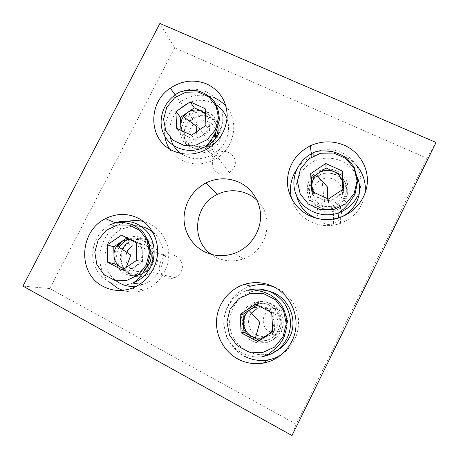 <?xml version="1.0" encoding="UTF-8"?>
<svg xmlns="http://www.w3.org/2000/svg" width="459" height="459" viewBox="0 0 459 459"><rect width="100%" height="100%" fill="white"/><g stroke="black" fill="none" stroke-linecap="round" stroke-linejoin="round"><path stroke-width="0.34" stroke-dasharray="2.29 1.72" d="M318.127 175.986L320.302 174.845C334.927 167.478 352.271 184.478 344.342 198.793C342.173 202.998 338.851 205.999 334.387 207.795L332.006 208.535C327.703 209.516 323.572 209.097 319.607 207.29C306.859 201.857 306.05 182.722 318.127 175.986L320.158 180.307C310.531 185.666 311.196 200.916 321.346 205.225C324.502 206.665 327.783 206.992 331.209 206.211L333.159 205.598C336.676 204.163 339.299 201.788 341.008 198.466C347.302 187.123 333.613 173.582 321.954 179.371L321.019 179.819M340.153 217.721C345.409 208.26 333.991 196.836 324.249 201.639C314.954 205.202 314.581 219.402 323.756 223.309C326.98 224.767 330.262 224.887 333.613 223.659C336.545 222.477 338.731 220.498 340.153 217.721M344.491 196.773C352.558 182.212 334.909 164.936 320.032 172.435C311.047 176.359 306.526 187.295 310.295 196.085C313.939 204.932 325.115 209.562 334.359 205.936C338.903 204.112 342.282 201.059 344.491 196.773M357.681 178.052C351.766 161.413 330.337 153.3 314.352 161.207C301.236 167.105 293.502 182.148 296.629 195.827M316.813 218.335C324.077 220.762 331.364 220.693 338.679 218.123L342.167 216.619M312.321 191.604L312.556 195.041L328.546 202.522L328.323 199.074M312.556 195.041L311.839 191.38M328.546 202.522L343.412 192.631L343.642 188.867M343.412 192.631L343.154 189.194M341.938 190.003L341.244 191.627C340.016 194.054 338.26 196.039 335.971 197.582C333.349 199.298 330.469 200.181 327.33 200.239L320.531 198.77C317.485 197.313 315.178 195.121 313.606 192.206M256.495 335.231L263.914 336.889L266.231 336.59C270.69 335.529 274 332.947 276.157 328.851C282.09 318.087 270.816 304.105 259.346 307.737L257.16 308.511L254.894 305.132L257.551 304.185C271.957 299.515 286.261 317.1 278.774 330.692C276.043 335.885 271.848 339.138 266.191 340.446L263.368 340.802C260.081 340.934 256.971 340.239 254.045 338.708C240.562 332.276 241.222 310.559 254.894 305.132M251.452 313.113C246.133 319.917 248.514 331.071 256.231 335.087M286.181 326.412C291.109 317.462 281.683 305.809 272.101 308.832C261.647 311.07 259.966 327.147 269.777 331.737C272.365 333.05 275.079 333.429 277.907 332.855C281.631 331.972 284.385 329.82 286.181 326.412M277.77 330.979C285.389 317.146 270.833 299.251 256.179 304.007C246.776 306.503 240.665 316.922 242.972 326.579C245.152 336.263 255.33 342.971 264.963 340.911C270.712 339.58 274.981 336.269 277.77 330.979M269.519 291.402C263.73 289.824 257.981 289.853 252.255 291.505C236.626 296.015 226.614 313.405 230.407 329.585C233.998 345.805 250.861 357.291 267.155 354.193L276.203 351.02M259.123 340.257L259.748 340.589L257.367 341.41M259.748 340.589L274.683 330.796L272.766 331.312M274.683 330.796L274.161 321.736L272.657 329.436M270.466 332.815L267.207 335.695L263.282 337.531M271.791 314.249L274.161 321.736L273.639 312.711L271.699 312.659M273.639 312.711L257.797 304.541L255.376 304.237M257.797 304.541L256.994 305.069M260.867 307.065L265.698 308.614L269.794 311.672M193.715 124.314C186.44 130.35 187.754 142.801 196.136 146.392C199.654 147.964 203.285 148.033 207.038 146.593L208.983 145.629C211.392 144.178 213.24 142.21 214.531 139.737L214.932 138.882M215.954 131.722C215.059 122.41 203.303 117.481 195.436 123.001L193.744 124.291M233.964 167.69C239.552 157.816 226.941 146.828 217.767 153.421C210.285 157.862 210.664 169.87 218.45 173.209C222.087 174.804 225.702 174.615 229.305 172.636L233.964 167.69M193.21 147.769C182.688 143.242 181.064 127.631 190.192 120.057L192.275 118.456C205.907 108.473 224.732 124.584 216.332 139.404C214.692 142.548 212.345 145.033 209.281 146.857L206.906 148.028C202.189 149.835 197.628 149.749 193.21 147.769M216 131.618C219.27 117.418 201.776 106.614 189.911 115.226C182.154 120.275 179.337 131.113 183.87 138.675C188.293 146.306 199.114 148.859 207.17 144.069C210.279 142.21 212.672 139.679 214.336 136.484M180.829 153.409C190.749 159.984 201.323 160.432 212.546 154.758C218.088 151.579 222.322 147.178 225.26 141.544C228.955 133.976 229.552 126.351 227.039 118.68M216.418 104.939C205.512 98.507 194.45 98.777 183.239 105.754C172.28 114.107 168.011 124.802 170.421 137.832M180.972 130.316L181.098 133.552L195.66 140.362L191.535 135.244M181.098 133.552L176.572 128.262M195.66 140.362L209.637 130.832L205.919 125.422M209.637 130.832L209.27 122.668L207.669 129.92L202.643 135.6L196.079 138.113C193.354 138.452 190.778 138.061 188.362 136.948C185.591 135.617 183.52 133.586 182.148 130.867M205.408 113.838C207.784 116.259 209.069 119.202 209.27 122.668L208.902 114.538L205.179 108.674M208.902 114.538L205.368 112.92M126.833 252.427C124.378 260.012 126.357 265.887 132.76 270.053C135.457 271.435 138.32 271.843 141.349 271.269L143.828 270.523C147.035 269.158 149.479 266.891 151.143 263.73C157.483 252.548 144.958 238.973 133.965 244.871L131.727 246.196L127.883 242.754L130.591 241.13C136.925 238.37 142.801 239.041 148.205 243.132M181.001 271.906C186.297 262.531 175.636 251.084 166.359 256.013C157.781 259.599 157.179 273.283 165.492 277.184C168.516 278.693 171.637 278.831 174.856 277.597C177.558 276.456 179.607 274.562 181.001 271.906M149.938 244.796C154.769 250.786 155.544 257.442 152.262 264.768C150.145 268.785 147.041 271.642 142.961 273.352L139.943 274.252C136.134 274.97 132.536 274.453 129.151 272.709C121.153 268.687 117.946 257.637 122.278 249.38M150.334 249.736C147.425 240.172 135.984 235.387 127.166 239.914L130.591 241.13M119.231 247.344C110.539 260.924 125.141 279.279 139.708 272.657L146.019 268.366M136.26 286.347L143.191 284.678C150.563 281.786 156.152 276.748 159.95 269.559C166.646 256.868 163.312 240.212 152.629 231.927M132.29 225.96L121.91 229.052C102.632 238.032 98.823 268.022 115.708 280.501M123.993 268.905L128.52 271.292L122.346 270.012M128.52 271.292L142.554 261.848L136.793 260.282M142.554 261.848L142.313 253.339L140.609 260.832L135.531 266.576C132.467 268.578 129.186 269.353 125.68 268.899L124.366 268.647M142.072 244.865L134.848 241.141C139.473 243.74 141.963 247.803 142.313 253.339L142.072 244.865L136.312 242.8M130.425 239.764L134.848 241.141L127.659 237.435L121.509 235.163M127.659 237.435L126.902 237.946M174.672 47.862L49.779 288.539L296.13 424.173L426.87 158.223L174.672 47.862L159.898 23.455M254.16 340.073C238.215 332.511 240.969 306.348 257.918 302.55C268.308 299.595 280.047 306.555 282.606 317.37C285.343 328.151 278.062 339.889 267.322 341.984C262.726 342.862 258.337 342.23 254.16 340.073M131.876 240.51L132.112 240.396C141.297 235.834 152.973 240.304 156.668 249.943C160.512 259.519 155.24 271.711 145.589 275.452C140.414 277.397 135.422 277.15 130.608 274.729C117.642 268.532 118.215 247.212 131.36 240.78M318.994 210.102C304.047 203.773 304.638 180.8 319.711 174.833C329.556 170.341 342.179 174.982 346.35 184.782C350.687 194.513 345.311 206.848 335.024 210.681C329.562 212.649 324.215 212.46 318.994 210.102M193.968 151.097C181.46 145.773 180.921 126.529 192.912 119.22C201.432 113.476 213.653 115.806 218.708 124.274C223.906 132.645 220.463 144.981 211.421 150.145C205.598 153.317 199.78 153.639 193.968 151.097M257.247 200.623C275.262 217.141 267.385 251.228 243.425 258.842C233.947 262.043 224.807 261.504 216.005 257.229L211.324 254.361M49.779 288.539L22.95 286.123M296.13 424.173L292.016 435.545M426.87 158.223L436.05 142.468M281.677 354.514C293.938 345.644 299.515 333.573 298.402 318.294C296.721 304.225 286.944 291.804 274.029 286.973M250.442 286.215C236.316 290.524 225.667 303.715 224.244 318.666C222.827 333.613 230.86 348.932 244.154 356.075M270.271 303.738C265.56 301.402 260.683 300.892 255.646 302.206C238.215 306.119 235.364 333.039 251.762 340.83C256.059 343.051 260.569 343.705 265.302 342.798C283.869 339.93 287.345 311.414 270.271 303.738M122.691 290.34C129.914 292.63 137.195 292.486 144.539 289.904C158.837 284.752 169.061 269.611 168.705 254.171C168.407 238.72 157.707 225.048 143.512 221.519M128.101 221.347L119.524 224.503C98.61 234.612 92.925 266.295 109.558 282.187M117.82 246.403C112.151 255.692 115.507 268.934 124.854 273.616C129.788 276.106 134.917 276.358 140.236 274.362C155.532 269.043 157.225 244.842 142.927 238.393C137.516 235.794 132.026 235.771 126.443 238.341L121.853 241.434M291.568 198.535C294.523 209.086 301.024 216.9 311.07 221.972C320.566 226.316 330.342 226.803 340.412 223.418C354.44 217.79 362.667 207.709 365.1 193.176M355.972 164.735C345.237 152.784 326.332 149.376 311.816 156.479C305.568 159.485 300.513 163.811 296.652 169.457M336.585 170.84C330.824 168.367 325.047 168.361 319.246 170.817C303.743 176.962 303.129 200.583 318.5 207.078C323.876 209.499 329.378 209.688 334.995 207.663C351.577 202.132 352.518 177.197 336.585 170.84M169.469 148.911C172.756 154.075 177.191 158.011 182.774 160.725C193.314 165.412 203.968 164.982 214.737 159.428C234.239 149.37 240.005 121.463 226.012 106.35M215.219 98.243C203.222 93.257 191.581 94.439 180.284 101.795C168.596 110.659 163.444 122.146 164.833 136.248M217.968 126.638C217.118 119.925 213.693 115.089 207.703 112.128C201.323 109.489 195.081 110.062 188.976 113.855C176.663 121.371 177.197 141.114 190.032 146.576C195.999 149.175 201.971 148.842 207.956 145.578L214.571 139.421M357.607 196.091C363.746 183.738 360.986 168.275 351.146 158.871C341.318 149.445 325.626 147.046 313.181 152.864L314.352 161.207M248.577 289.985L247.642 290.243C231.164 295.011 220.595 313.354 224.571 330.428C228.33 347.555 246.093 359.701 263.294 356.431L267.155 354.193M219.396 132.393C225.817 119.897 222.873 104.308 212.701 95.862C202.562 87.365 186.704 87.044 175.309 94.921L183.239 105.754M114.222 223.017L110.665 224.571C96.321 231.829 88.943 250.499 94.594 265.566C100.051 280.707 117.613 288.918 132.875 283.088M333.613 223.659L333.159 205.598M324.249 201.639L321.954 179.371M331.209 206.211L332.006 208.535M334.387 207.795L334.359 205.936M320.302 174.845L320.032 172.435M338.679 218.123L338.685 217.83M327.342 198.615L327.33 200.239M277.907 332.855L266.231 336.59M272.101 308.832L259.346 307.737M263.914 336.889L263.368 340.802M266.191 340.446L264.963 340.911M257.551 304.185L256.179 304.007M252.255 291.505L247.642 290.243M229.305 172.636L208.983 145.629M217.767 153.421L209.631 142.342M209.488 142.141L195.436 123.001M207.038 146.593L206.906 148.028M193.629 124.211L190.192 120.057M209.281 146.857L207.17 144.069M192.275 118.456L189.911 115.226M212.546 154.758L207.835 148.664M196.475 131.876L196.079 138.113M174.856 277.597L143.828 270.523M166.359 256.013L150.592 250.591M150.38 250.516L133.965 244.871M141.349 271.269L139.943 274.252M142.961 273.352L139.708 272.657M143.191 284.678L139.938 284.173M121.91 229.052L110.665 224.571M126.242 267.39L125.68 268.899M255.646 302.206L257.918 302.55M265.302 342.798L267.322 341.984M115.157 222.69L119.524 224.503M131.848 288.286L144.539 289.904M126.443 238.341L132.112 240.396M140.236 274.362L145.589 275.452M311.403 153.759L311.816 156.479M340.727 217.164L340.412 223.418M319.246 170.817L319.711 174.833M334.995 207.663L335.024 210.681M175.269 94.95L180.284 101.795M206.791 149.267L214.737 159.428M188.976 113.855L192.912 119.22M207.956 145.578L211.421 150.145M234.337 253.385L243.425 258.842"/><path stroke-width="0.69" d="M321.019 179.819L320.158 180.307M342.167 216.619C348.513 213.349 353.275 208.581 356.459 202.321C360.24 194.329 360.648 186.245 357.681 178.052M296.629 195.827C299.32 206.699 306.044 214.204 316.813 218.335M311.839 191.38L328.323 199.074L343.642 188.867L342.305 171.023L325.781 163.513L310.634 173.663L311.839 191.38M343.154 189.194L342.758 183.95L341.938 190.003M342.11 175.309L334.072 171.643C339.23 174.208 342.127 178.31 342.758 183.95L342.11 175.309L342.305 171.023M326.079 167.994L318.724 172.917C323.635 169.859 328.753 169.434 334.072 171.643L326.079 167.994L325.781 163.513M311.386 177.834L311.965 186.423C311.759 181.925 313.256 178.035 316.469 174.753L318.724 172.917L311.386 177.834L310.634 173.663M313.606 192.206L311.965 186.423L312.321 191.604M257.16 308.511L251.452 313.113M276.203 351.02C282.078 347.807 286.548 343.183 289.6 337.147C298.832 319.722 288.172 296.026 269.519 291.402M241.084 332.804L257.367 341.41L272.766 331.312L271.699 312.659L255.376 304.237L240.16 314.283L241.084 332.804L243.947 332.247L259.123 340.257M272.657 329.436L270.466 332.815M256.994 305.069L243.035 314.283L240.16 314.283M243.035 314.283L243.947 332.247M263.282 337.531C260.701 338.294 258.096 338.375 255.474 337.772L251.825 336.407C246.758 333.492 243.981 329.109 243.488 323.245C243.356 318.076 245.204 313.807 249.03 310.439L250.413 309.412C253.609 307.364 257.092 306.578 260.867 307.065M269.794 311.672L271.791 314.249M214.932 138.882L215.954 131.722M214.336 136.484L216 131.618M227.039 118.68C224.985 112.92 221.445 108.335 216.418 104.939M170.421 137.832C172.056 144.258 175.527 149.45 180.829 153.409M176.572 128.262L191.535 135.244L205.919 125.422L205.179 108.674L190.175 101.852L175.946 111.617L176.572 128.262M205.368 112.92L194.306 107.876L190.175 101.852M194.306 107.876L180.479 117.361L175.946 111.617M180.479 117.361L180.972 130.316M182.148 130.867L180.789 125.439C180.697 122.306 181.546 119.397 183.33 116.706L187.387 112.621C192 109.667 196.733 109.196 201.587 111.198L205.408 113.838M131.727 246.196C129.536 247.808 127.906 249.885 126.833 252.427M122.278 249.38C123.632 246.713 125.502 244.504 127.883 242.754M148.205 243.132L149.938 244.796M146.019 268.366L149.164 263.936C151.436 259.289 151.826 254.556 150.334 249.736M127.166 239.914C123.804 241.566 121.159 244.045 119.231 247.344M152.629 231.927C146.639 227.274 139.857 225.283 132.29 225.96M115.708 280.501C121.727 285.154 128.577 287.099 136.26 286.347M107.578 262.204L122.346 270.012L136.793 260.282L136.312 242.8L121.509 235.163L107.222 244.836L107.578 262.204L114.148 263.701L123.993 268.905M126.902 237.946L113.775 246.827L107.222 244.836M113.775 246.827L114.148 263.701M124.366 268.647L121.314 267.488C116.712 264.832 114.262 260.752 113.958 255.25C113.918 251.79 114.911 248.64 116.925 245.806L120.711 242.134C123.718 240.155 126.954 239.363 130.425 239.764M131.36 240.78L131.876 240.51M211.324 254.361C190.365 240.132 194.26 204.806 217.451 194.398C230.424 187.811 247.108 190.324 257.247 200.623M159.898 23.455L22.95 286.123L292.016 435.545L436.05 142.468L159.898 23.455M273.816 286.864C264.344 282.251 254.607 281.396 244.618 284.299C229.546 288.906 218.168 302.992 216.631 318.959C215.093 334.927 223.631 351.313 237.808 358.961C245.817 363.184 254.292 364.566 263.219 363.109C279.829 360.252 293.462 345.891 295.711 328.874C298.006 311.856 288.745 294.385 273.816 286.864M138.142 218.145C127.338 213.045 116.454 213.223 105.49 218.673C79.189 231.112 77.238 273.719 103.051 286.359C112.197 291.086 121.796 291.729 131.848 288.286C145.744 283.237 156.226 269.324 157.5 254.263C158.78 239.191 150.816 224.549 138.142 218.145M344.497 145.342C333.01 140.552 321.575 140.718 310.198 145.853C295.986 153.404 288.378 164.999 287.374 180.645C287.139 195.155 295.848 209.212 309.377 215.667C319.516 220.286 329.964 220.785 340.727 217.164C355.742 211.811 366.638 197.399 367.355 181.953C368.089 166.502 358.68 151.648 344.497 145.342M207.078 84.117C194.432 79.051 182.177 80.4 170.306 88.168C147.345 103.011 148.452 140.184 172.813 150.736C184.002 155.687 195.327 155.199 206.791 149.267C219.718 141.355 226.517 130.075 227.188 115.416C226.488 100.894 219.786 90.463 207.078 84.117M239.432 182.407C228.335 177.478 217.21 177.627 206.074 182.871C192.533 190.359 185.184 201.776 184.03 217.13C183.606 231.388 191.621 245.209 204.318 251.664C213.94 256.334 223.946 256.914 234.337 253.385C248.784 248.199 259.473 234.038 260.483 218.782C261.504 203.521 252.84 188.769 239.432 182.407M244.154 356.075C251.658 360.011 259.593 361.302 267.953 359.936C272.881 359.058 277.46 357.251 281.677 354.514M274.029 286.973C266.203 284.138 258.342 283.886 250.442 286.215L244.618 284.299M109.558 282.187L117.429 288.086L122.691 290.34M143.512 221.519C138.423 220.263 133.282 220.205 128.101 221.347M121.853 241.434L117.82 246.403M365.1 193.176C366.213 182.349 363.172 172.865 355.972 164.735M296.652 169.457C290.794 178.482 289.101 188.179 291.568 198.535M226.012 106.35C222.994 102.891 219.396 100.188 215.219 98.243M164.833 136.248C165.504 140.815 167.047 145.033 169.469 148.911M214.571 139.421C217.205 135.474 218.335 131.211 217.968 126.638M338.685 217.83L338.834 212.781L344.009 208.644L348.633 203.79L355.031 194.14L357.842 180.278L354.044 166.795L346.843 158.292C341.616 154.717 336.367 152.417 331.094 151.401L324.048 150.879C318.976 150.816 315.35 151.476 313.181 152.864C297.461 160.088 289.635 179.314 296.21 194.868C302.579 210.509 322.235 218.96 338.834 212.781C347.274 209.551 353.533 203.991 357.607 196.091M354.096 193.681L357.091 180.966L354.096 168.373L345.765 158.418L333.813 153.042L320.617 153.243L308.752 158.934L300.49 168.987L297.438 181.466L300.209 193.962L308.316 204.031L320.221 209.643L333.573 209.625L345.684 203.928L354.096 193.681M247.642 290.243L253.46 289.904L261.211 291.304C263.277 291.775 266.392 293.02 270.569 295.039C275.056 297.914 278.877 301.546 282.033 305.923C285.395 312.04 287.03 318.907 286.944 326.533L284.029 337.187C282.038 341.198 279.479 344.749 276.352 347.842L269.743 353.246C268.446 354.4 266.3 355.461 263.294 356.431C273.948 354.193 281.849 348.192 286.995 338.432C292.848 326.63 291.155 311.684 282.962 301.494C273.564 290.937 262.1 287.104 248.577 289.985M283.088 336.705L286.261 323.555L283.473 310.313L275.337 299.635L263.529 293.605L250.402 293.347L238.508 298.861L230.143 309.05L226.918 321.954L229.483 335.081L237.395 345.868L249.145 352.145L262.428 352.604L274.568 347.09L283.088 336.705M207.835 148.664L206.011 146.306L209.975 141.441C211.404 139.76 213.601 136.071 216.573 130.379L219.264 120.149C219.322 113.057 217.503 106.603 213.796 100.796C209.281 95.954 203.991 92.661 197.921 90.922C192.292 90.285 188.62 90.148 186.905 90.503C179.217 91.743 177.857 92.638 175.309 94.921C161.849 104.073 157.018 123.023 164.901 136.363C172.601 149.806 191.575 154.545 206.011 146.306C211.846 142.956 216.304 138.32 219.396 132.393M215.403 129.794L218.513 117.802L216.103 106.006L208.713 96.769L197.858 91.886L185.706 92.265L174.615 97.79L166.732 107.372L163.576 119.156L165.791 130.867L172.98 140.207L183.784 145.302L196.073 145.084L207.382 139.547L215.403 129.794M139.938 284.173L132.875 283.088C140.632 280.042 146.513 274.734 150.523 267.161C156.421 255.617 154.953 241.084 147.075 231.657C137.981 221.932 127.028 219.052 114.222 223.017M146.146 265.17L149.422 252.783L147.213 240.407L140.012 230.521L129.3 225.048L117.217 225.019L106.115 230.384L98.134 240.091L94.812 252.255L96.832 264.539L103.832 274.522L114.486 280.219L126.701 280.426L138.027 275.056L146.146 265.17M316.469 174.753L327.428 186.945L327.342 198.615M249.03 310.439L259.828 322.379L255.474 337.772M183.33 116.706L196.808 126.529L196.475 131.876M110.665 224.571L115.622 222.747C116.965 222.615 117.487 222.34 122.943 222.54C124.877 222.632 127.872 223.286 131.922 224.497C136.357 226.459 140.265 229.236 143.644 232.822L148.871 242.254L150.334 254.062L147.328 265.772L142.468 273.73L138.211 278.67C137.126 280.024 135.348 281.499 132.875 283.088M116.925 245.806L130.815 255.084L126.242 267.39M263.219 363.109L267.953 359.936M105.49 218.673L115.157 222.69M310.198 145.853L311.403 153.759M170.306 88.168L175.269 94.95M206.074 182.871L217.451 194.398"/></g></svg>
